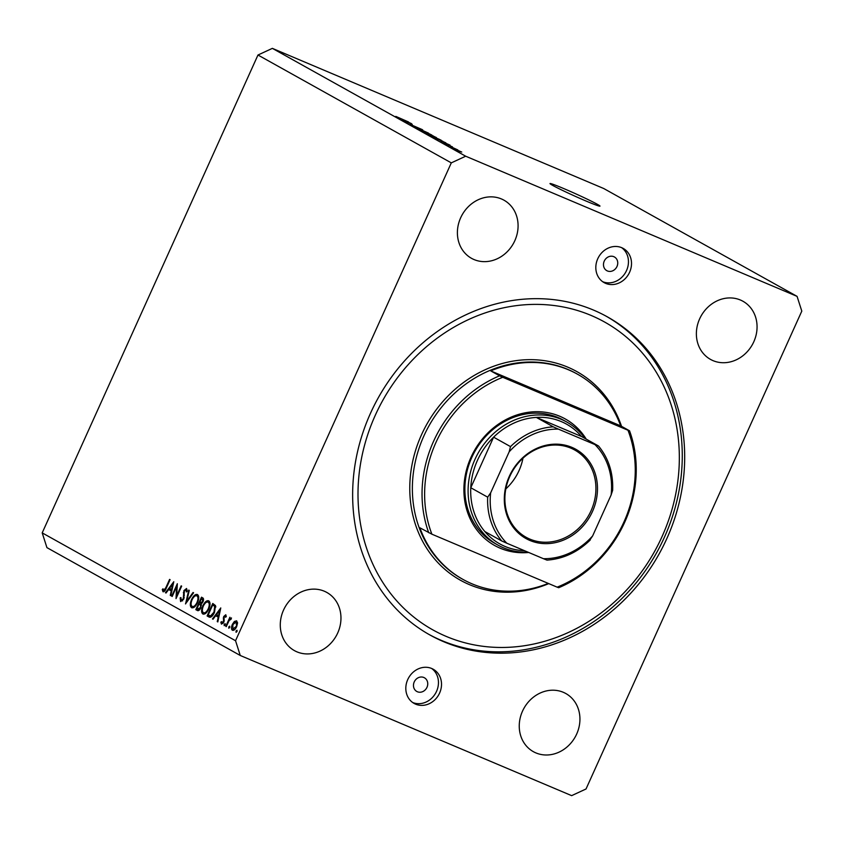 <?xml version="1.0" encoding="UTF-8"?>
<svg xmlns="http://www.w3.org/2000/svg" width="844" height="844" viewBox="0 0 844 844"><rect width="100%" height="100%" fill="white"/><g stroke="black" fill="none" stroke-linecap="round" stroke-linejoin="round"><path stroke-width="1.27" d="M563.708 188.55A27.419 1.234 24.3 0 0 550.003 183.559A27.419 1.234 24.3 0 0 586.264 201.125A27.419 1.234 24.3 0 0 599.979 206.126A27.419 1.234 24.3 0 0 563.708 188.55M613.831 256.681A7.839 6.91 119.2 0 0 604.399 260.785A7.839 6.91 119.2 0 0 606.794 270.66A7.839 6.91 119.2 0 0 607.385 270.945A7.839 6.91 119.2 0 0 616.816 266.852A7.839 6.91 119.2 0 0 614.421 256.977A7.839 6.91 119.2 0 0 613.831 256.681M423.825 677.489A7.839 6.91 119.2 0 0 414.393 681.583A7.839 6.91 119.2 0 0 416.788 691.458A7.839 6.91 119.2 0 0 417.39 691.753A7.839 6.91 119.2 0 0 426.821 687.66A7.839 6.91 119.2 0 0 424.426 677.785A7.839 6.91 119.2 0 0 423.825 677.489M415.617 704.16A19.581 17.27 -60.8 0 1 414.13 703.432A19.581 17.27 -60.8 0 1 408.137 678.745A19.581 17.27 -60.8 0 1 431.717 668.501A19.581 17.27 -60.8 0 1 433.204 669.229A19.581 17.27 -60.8 0 1 439.196 693.916A19.581 17.27 -60.8 0 1 415.617 704.16M621.722 247.693A19.581 17.27 119.2 0 0 598.143 257.937A19.581 17.27 119.2 0 0 604.125 282.624A19.581 17.27 119.2 0 0 605.612 283.352A19.581 17.27 119.2 0 0 629.191 273.108A19.581 17.27 119.2 0 0 623.21 248.421A19.581 17.27 119.2 0 0 621.722 247.693M593.543 310.096A182.135 160.666 119.2 0 0 374.261 405.373A182.135 160.666 119.2 0 0 429.934 634.983A182.135 160.666 119.2 0 0 443.796 641.756A182.135 160.666 119.2 0 0 663.067 546.479A182.135 160.666 119.2 0 0 607.395 316.869A182.135 160.666 119.2 0 0 593.543 310.096M501.42 198.941A33.296 29.371 119.2 0 0 461.341 216.359A33.296 29.371 119.2 0 0 471.522 258.327A33.296 29.371 119.2 0 0 474.054 259.562A33.296 29.371 119.2 0 0 514.133 242.144A33.296 29.371 119.2 0 0 503.963 200.176A33.296 29.371 119.2 0 0 501.42 198.941M324.307 591.211A33.296 29.371 119.2 0 0 284.228 608.629A33.296 29.371 119.2 0 0 294.398 650.597A33.296 29.371 119.2 0 0 296.93 651.842A33.296 29.371 119.2 0 0 337.02 634.424A33.296 29.371 119.2 0 0 326.839 592.456A33.296 29.371 119.2 0 0 324.307 591.211M563.286 692.291A33.296 29.371 119.2 0 0 523.196 709.709A33.296 29.371 119.2 0 0 533.376 751.677A33.296 29.371 119.2 0 0 535.908 752.911A33.296 29.371 119.2 0 0 575.988 735.493A33.296 29.371 119.2 0 0 565.818 693.525A33.296 29.371 119.2 0 0 563.286 692.291M740.399 300.01A33.296 29.371 119.2 0 0 700.32 317.428A33.296 29.371 119.2 0 0 710.5 359.396A33.296 29.371 119.2 0 0 713.032 360.641A33.296 29.371 119.2 0 0 753.112 343.223A33.296 29.371 119.2 0 0 742.931 301.245A33.296 29.371 119.2 0 0 740.399 300.01M176.618 586.675L172.197 596.476L171.691 596.191L177.324 583.71L176.723 595.674L181.154 585.852L181.66 586.126L176.027 598.607L176.618 586.675L177.24 586.939M181.207 600.306L183.275 598.797L183.887 590.621L186.587 588.479L187.136 591.433L186.334 591.939L185.954 589.724L184.414 590.842L183.77 599.103L180.627 601.582L180.152 597.9L180.911 597.531L181.207 600.306L182.589 600.886L181.355 600.369M185.954 589.724L187.22 590.262L185.954 589.724M185.564 603.935L188.75 590.083L189.288 590.389L186.724 601.266L193.044 592.477L193.593 592.783L185.501 603.893M191.947 607.838L191.577 607.691C189.921 606.34 189.911 603.618 191.546 599.525C193.508 595.6 195.47 593.944 197.454 594.545C199.142 595.885 199.163 598.628 197.496 602.774C195.523 606.688 193.55 608.334 191.577 607.691L191.788 607.785M203.225 614.137L202.855 613.978C201.199 612.628 201.188 609.906 202.824 605.813C204.786 601.899 206.748 600.232 208.732 600.833C210.42 602.173 210.441 604.916 208.774 609.062C206.801 612.987 204.828 614.622 202.855 613.978L203.066 614.073M212.466 618.937L220.769 607.944L217.815 621.923L217.256 621.617L218.237 617.154L215.674 615.719L213.015 619.243L212.466 618.937L213.057 619.19M236.067 632.304L236.067 631.006L237.006 630.225L237.006 631.523L236.067 632.304M451.297 162.871L235.539 640.733L240.266 655.482L571.641 795.639L586.031 788.982L801.8 311.119L797.074 296.371L465.688 156.214L451.297 162.871L257.969 55.018L42.2 532.88L235.539 640.733M232.364 624.36L234.389 621.437L236.647 620.804L237.533 623.188L236.626 626.744C235.212 629.561 233.788 630.732 232.385 630.246C231.182 629.286 231.182 627.324 232.364 624.36L232.902 624.592M228.766 628.231L228.766 626.934L229.705 626.153L229.705 627.451L228.766 628.231M226.266 626.638L225.759 626.354L229.885 617.238L229.779 618.863L231.467 617.924L231.045 619.296L229.157 620.498L226.266 626.638M224.209 625.689L224.209 624.391L225.148 623.611L225.148 624.908L224.209 625.689M221.93 623.02L223.576 621.005L223.671 616.563L225.791 614.749L226.255 616.637L225.559 617.228L225.274 615.867L224.198 616.806L223.839 622.186L221.445 624.149L220.822 622.26L221.539 621.595L221.93 623.02L223.038 623.484L221.983 623.041M214.482 612.449C212.561 616.405 210.694 617.903 208.858 616.932L207.107 615.951L212.751 603.471L215.473 605.559L214.482 612.449M197.654 610.634L195.829 609.663L201.473 597.183L202.571 597.795C203.678 598.238 203.815 599.599 202.961 601.888L201.115 604.177L200.756 607.975C199.585 610.201 198.456 611.056 197.359 610.507L197.528 610.592M165.466 592.72L173.78 581.738L170.815 595.706L170.266 595.4L171.237 590.937L168.684 589.513L166.025 593.026L165.466 592.72L166.068 592.973M163.609 590.484L165.835 587.698L169.591 579.395L170.098 579.68L166.289 588.11C165.318 590.694 164.221 591.908 162.998 591.749L162.291 589.545L163.019 588.753L163.609 590.484L164.759 590.969L163.673 590.505M42.2 532.88L46.926 547.629L240.266 655.482M412.252 124.353L402.778 120.27L412.199 124.448M410.891 124.806L422.232 129.596L410.363 124.458M422.158 129.765L422.738 129.923M428.53 133.13L414.995 127.085L428.53 133.13M431.242 134.861L419.974 129.638L431.811 134.998M440.621 140.083L429.343 134.871L441.19 140.231M440.979 141.127L450.063 145.136L440.979 141.127M458.06 150.886L455.876 149.884L458.06 150.886M465.688 156.214L272.359 48.361L603.734 188.518L797.074 296.371M453.355 148.491L461.752 152.047L452.996 148.259M452.637 147.858L450.453 146.867L452.637 147.858M452.975 147.7L457.838 149.926L452.975 147.7M448.681 145.653L446.508 144.651L448.681 145.653M444.092 143.332L452.468 146.867L443.691 143.069M446.033 144.039L445.252 143.923M452.405 147.004L451.561 146.54M450.759 146.244L451.329 146.392M445.78 142.836L432.371 136.77L445.832 142.836M435.82 137.393L422.992 131.537L436.422 137.572M402.388 119.595L411.471 123.614L402.388 119.595M395.941 116.472L408.517 121.958L395.815 116.398M272.359 48.361L257.969 55.018M602.648 281.685A19.581 17.27 119.2 0 0 625.689 272.232A19.581 17.27 119.2 0 0 621.627 247.651M431.632 668.459A19.581 17.27 -60.8 0 1 435.694 693.04A19.581 17.27 -60.8 0 1 412.642 702.493M460.581 151.551L454.526 148.998L460.729 151.815M446.244 143.448L442.478 141.781L446.244 143.448M442.805 141.264L434.259 137.646L442.805 141.264M439.407 139.344L430.556 135.599L438.891 139.418M433.426 136.032L430.102 134.629L433.426 136.032M433.848 136.57L434.386 136.57M428.794 134.069L424.88 132.424L428.794 134.069M429.09 134.576L429.87 134.681M430.029 134.122L421.188 130.377L429.512 134.185M407.652 121.916L403.875 120.249L407.652 121.916M237.048 631.418L236.067 631.006M235.36 621.859L234.389 621.437M236.658 626.691L236.035 621.88L237.512 622.503L236.13 621.923L232.87 624.655L232.881 629.128L234.442 629.793L233.092 629.213M232.881 629.128L236.12 626.47M229.747 627.345L228.766 626.934M226.297 626.586L225.759 626.354M230.328 619.095L229.779 618.863M225.19 624.803L224.209 624.391M226.266 616.289L225.285 615.877L226.266 616.289M221.634 622.598L220.822 622.26M223.85 622.176L223.312 621.954M224.177 621.258L223.576 621.005M224.304 620.108L223.375 619.718M223.998 618.409L223.227 618.072M224.198 616.795L223.671 616.563M217.826 621.849L217.256 621.617M218.796 617.386L218.237 617.154M218.87 617.069L215.674 615.719M218.269 616.816L218.965 615.898M218.543 615.719L219.704 610.402L216.528 614.601L219.113 615.962M220.263 610.634L219.704 610.402M210.23 617.27L207.107 615.951M210.314 617.259L210.8 616.194M215.716 606.319L212.677 605.032L208.194 614.959L211.665 616.563M215.811 607.058L212.677 605.032M214.513 612.385L213.975 612.164L214.65 606.572M211.833 616.415L210.599 615.898L213.975 612.164M208.848 615.318L210.599 615.898M203.351 606.045L202.824 605.813M208.806 608.999L208.268 608.777C209.586 605.433 209.555 603.217 208.183 602.131L209.934 602.859L208.183 602.131C206.558 601.593 204.944 602.911 203.33 606.087C202.022 609.41 202.054 611.615 203.415 612.691L203.72 612.818M203.415 612.691C205.018 613.282 206.643 611.974 208.268 608.777M198.213 610.666L195.829 609.663M203.541 599.736L201.399 598.744L199.595 602.743L201.748 603.724M203.541 599.651L201.399 598.744M202.982 601.846L202.085 599.124M199.933 602.933L202.444 601.624M201.389 605.391L199.015 604.019L196.916 608.661L199.511 609.874M201.368 605.021L199.015 604.019M200.788 607.912L200.334 604.948M197.633 609.062L200.25 607.691M192.073 599.746L191.546 599.525M197.528 602.711L196.99 602.489C198.308 599.145 198.277 596.93 196.905 595.832L198.656 596.571M198.667 596.581L196.905 595.832C195.291 595.294 193.666 596.624 192.052 599.799C190.744 603.122 190.776 605.317 192.137 606.393L194.141 607.258M192.137 606.393C193.74 606.994 195.365 605.686 196.99 602.489M194.152 607.247L192.443 606.53M187.305 601.519L186.724 601.266M180.816 598.174L180.152 597.9M183.802 599.029L183.275 598.797M184.224 597.721L183.623 597.468M184.087 593.005L183.348 592.688M184.425 590.842L183.887 590.621M172.218 596.413L171.691 596.191M177.251 595.896L176.723 595.674M170.836 595.642L170.266 595.4M171.807 591.169L171.237 590.937M171.87 590.853L168.684 589.513M171.279 590.6L171.976 589.682M171.554 589.502L172.714 584.185L169.538 588.384L172.113 589.745M173.273 584.417L172.714 584.185M163.272 589.967L162.291 589.545M528.703 552.472A72.457 63.922 -60.8 0 1 500.154 548.189A72.457 63.922 -60.8 0 1 470.994 457.29A72.457 63.922 -60.8 0 1 559.73 416.24A72.457 63.922 -60.8 0 1 586.242 439.144M566.714 422L563.486 420.196A70.506 62.192 119.2 0 0 558.127 417.58A70.506 62.192 119.2 0 0 473.241 454.462A70.506 62.192 119.2 0 0 494.795 543.336L498.013 545.14A70.506 62.192 -60.8 0 1 476.459 456.256A70.506 62.192 -60.8 0 1 561.344 419.373A70.506 62.192 -60.8 0 1 566.714 422A70.506 62.192 -60.8 0 1 585.008 438.458M446.212 636.408A176.259 155.475 119.2 0 0 662.055 536.573A176.259 155.475 119.2 0 0 591.127 315.445A176.259 155.475 119.2 0 0 375.285 415.28A176.259 155.475 119.2 0 0 446.212 636.408M606.182 316.205A182.135 160.666 -60.8 0 1 660.303 545.825A182.135 160.666 -60.8 0 1 441.38 640.406A182.135 160.666 -60.8 0 1 428.731 634.298M620.688 425.861L490.712 370.885A117.506 103.654 119.2 0 1 568.582 369.841A117.506 103.654 119.2 0 1 577.528 374.208A117.506 103.654 119.2 0 1 620.688 425.861L629.55 430.799A117.506 103.654 -60.8 0 1 558.707 587.709L557.145 587.16A115.544 101.924 119.2 0 0 627.989 430.25L502.75 377.279A115.544 101.924 119.2 0 0 431.896 534.189L419.869 527.795A117.506 103.654 119.2 0 0 463.029 579.438A117.506 103.654 119.2 0 0 471.975 583.805A117.506 103.654 119.2 0 0 548.284 583.404M428.731 532.733A117.506 103.654 -60.8 0 1 499.574 375.823L490.712 370.885M557.145 587.16L431.896 534.189M629.55 430.799L627.989 430.25M502.75 377.279L499.574 375.823M529.874 540.445A51.115 45.091 -60.8 0 1 509.312 476.311A51.115 45.091 -60.8 0 1 571.905 447.362A51.115 45.091 -60.8 0 1 592.477 511.485A51.115 45.091 -60.8 0 1 529.874 540.445M570.934 448.164A49.944 44.057 119.2 0 0 510.81 474.286A49.944 44.057 119.2 0 0 526.076 537.248A49.944 44.057 119.2 0 0 529.874 539.105A49.944 44.057 119.2 0 0 589.998 512.973A49.944 44.057 119.2 0 0 574.732 450.021A49.944 44.057 119.2 0 0 570.934 448.164M553.263 426.842L558.348 429.1A66.581 58.732 119.2 0 0 509.154 451.856L510.514 446.613A68.543 60.462 -60.8 0 1 553.263 426.842L536.341 417.4A68.543 60.462 119.2 0 1 561.344 421.61A68.543 60.462 119.2 0 1 581.516 436.506L536.341 417.4A68.543 60.462 119.2 0 0 493.603 437.171L470.773 487.737A68.543 60.462 119.2 0 0 484.815 531.52A68.543 60.462 119.2 0 0 504.986 546.427A68.543 60.462 119.2 0 0 524.504 550.699M527.911 552.134A70.506 62.192 -60.8 0 1 503.383 547.756A70.506 62.192 -60.8 0 1 498.013 545.14M510.514 446.613L493.603 437.171A68.543 60.462 119.2 0 0 470.773 487.737L487.684 497.169L490.659 492.822A66.581 58.732 119.2 0 0 506.822 543.219L543.43 558.696A66.581 58.732 119.2 0 0 592.625 535.951L611.119 494.974A66.581 58.732 119.2 0 0 594.957 444.588L558.348 429.1M506.822 543.219L501.737 540.962A68.543 60.462 -60.8 0 1 487.684 497.169M484.815 531.52L501.737 540.962M543.43 558.696L546.986 560.121C563.233 558.971 577.655 552.261 590.23 540.012M592.625 535.951L589.65 540.297M611.119 494.974L612.639 490.343C613.356 473.104 608.651 458.324 598.512 446.001L594.957 444.588M581.516 436.506L598.438 445.948M509.154 451.856L490.659 492.822M505.83 488.898A49.944 44.057 119.2 0 0 522.963 458.186M215.737 606.382L213.068 605.254M201.378 605.064L199.353 604.209M184.361 595.273L183.507 594.904M166.373 587.92L165.835 587.698M577.528 374.208L576.716 373.755A117.506 103.654 119.2 0 0 567.78 369.387A117.506 103.654 119.2 0 0 426.315 430.862A117.506 103.654 119.2 0 0 462.227 578.995L463.029 579.438M548.769 583.615A119.458 105.384 -60.8 0 1 469.559 584.692A119.458 105.384 -60.8 0 1 421.483 434.818A119.458 105.384 -60.8 0 1 567.78 367.161A119.458 105.384 -60.8 0 1 621.532 426.325"/></g></svg>
